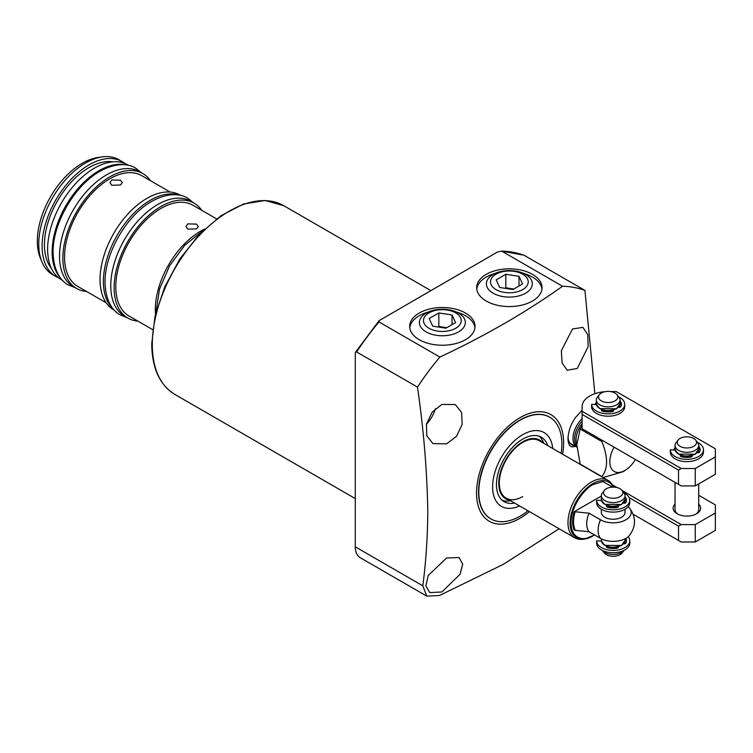 <?xml version="1.0" encoding="UTF-8"?>
<svg xmlns="http://www.w3.org/2000/svg" width="753" height="753" viewBox="0 0 753 753"><rect width="100%" height="100%" fill="white"/><g stroke="black" fill="none" stroke-linecap="round" stroke-linejoin="round"><path stroke-width="1.13" d="M572.487 328.976L582.878 327.367L587.754 334.661L588.159 346.634L577.24 368.462L567.141 370.241L562.077 362.852L561.352 350.757L572.487 328.976M441.86 404.399L455.339 404.577L461.598 412.465L462.191 424.363L456.563 436.251L446.604 443.884L432.843 443.545L426.753 435.752L426.48 424.005L432.175 412.183L441.86 404.399M529.444 511.626A61.577 35.551 -60 0 1 476.527 493.064A61.577 35.551 -60 0 1 520.069 417.651A61.577 35.551 -60 0 1 563.62 442.792A61.577 35.551 -60 0 1 562.595 454.191M575.97 445.814C571.047 448.393 568.374 446.096 567.969 438.914C568.374 430.772 571.047 423.459 575.97 416.993L582.107 410.253M562.538 286.262L501.686 251.126L497.394 252.057L379.126 320.646L379.023 321.945L439.874 357.073C484.998 335.913 525.886 312.307 562.538 286.262A187.111 108.027 -60 0 1 584.94 290.404L594.861 393.687M439.874 357.073A187.111 108.027 120 0 0 417.473 387.098L356.621 351.971A187.111 108.027 -60 0 1 379.023 321.945M559.112 528.757L503.305 564.336L439.545 595.482L426.8 596.131L422.8 585.815C425.953 561.973 427.619 537.153 427.789 511.343C427.12 471.237 423.685 429.822 417.473 387.098M486.24 301.04A32.68 18.872 180 0 1 476.668 287.693A32.68 18.872 180 0 1 496.848 270.261A32.68 18.872 180 0 1 532.465 274.346A32.68 18.872 180 0 1 542.038 287.693A32.68 18.872 180 0 1 521.867 305.125A32.68 18.872 180 0 1 486.24 301.04M541.953 289.048A32.68 18.872 0 0 0 532.465 277.057A32.68 18.872 0 0 0 523.57 273.414M495.135 273.414A32.68 18.872 0 0 0 476.753 289.048M419.252 339.716A32.68 18.872 180 0 1 409.679 326.369A32.68 18.872 180 0 1 429.859 308.937A32.68 18.872 180 0 1 465.476 313.032A32.68 18.872 180 0 1 475.049 326.369A32.68 18.872 180 0 1 454.868 343.801A32.68 18.872 180 0 1 419.252 339.716M474.964 327.724A32.68 18.872 0 0 0 465.476 315.733A32.68 18.872 0 0 0 456.582 312.09M428.146 312.09A32.68 18.872 0 0 0 409.764 327.724M574.36 445.729A19.418 11.21 -60 0 1 571.998 444.91A19.418 11.21 -60 0 1 568.026 437.371M426.443 424.203A22.496 12.989 120 0 0 435.385 408.7M446.604 557.982L459.01 557.531L462.7 564.129L460.064 574.285L441.86 591.98L429.747 592.602L425.878 585.89L428.222 575.499L446.604 557.982M527.994 510.788A58.734 33.913 -60 0 1 520.332 516.04A58.734 33.913 -60 0 1 490.965 518.949L490.702 518.798A58.734 33.913 -60 0 1 478.541 491.907A58.734 33.913 -60 0 1 504.181 432.796A58.734 33.913 -60 0 1 549.445 417.058L549.699 417.209A58.734 33.913 -60 0 1 561.154 453.353M570.096 443.272L576.883 447.188A18.947 10.937 -60 0 1 572.995 438.538A18.947 10.937 -60 0 1 582.107 418.621M576.836 446.228A18.477 10.664 -60 0 1 574.577 439.065A18.477 10.664 -60 0 1 582.107 421.059M602.419 440.439A31.974 18.458 120 0 0 601.826 441.512C608.142 456.939 608.142 468.63 601.826 476.583L580.177 464.093L576.798 444.599L580.177 429.012A31.974 18.458 120 0 1 581.74 426.311L582.107 426.518M635.4 459.481A21.319 12.312 -60 0 1 628.106 468.206A21.319 12.312 -60 0 1 624.915 470.446A21.319 12.312 -60 0 1 611.031 467.839A21.319 12.312 -60 0 1 614.09 447.178M601.826 476.583A31.974 18.458 120 0 0 602.588 477.073A31.974 18.458 120 0 0 603.388 477.487L623.503 471.566L628.106 468.206M580.177 464.093A31.974 18.458 120 0 0 580.94 464.573L602.588 477.073M601.826 441.512L580.177 429.012M524.088 255.276A187.111 108.027 -60 0 0 501.686 251.126L523.909 255.192L584.94 290.404M426.8 596.131L360.179 557.672A23.682 13.676 -60 0 1 355.275 546.829L355.275 353.195L355.52 352.178L356.621 351.971M490.965 518.949A58.734 33.913 -60 0 1 481.958 471.877A58.734 33.913 -60 0 1 520.332 420.118A58.734 33.913 -60 0 1 549.699 417.209M522.751 496.547A33.16 19.145 -60 0 1 506.176 498.194A33.16 19.145 -60 0 1 501.093 471.623A33.16 19.145 -60 0 1 522.751 442.397A33.16 19.145 -60 0 1 539.336 440.759L608 480.405A33.16 19.145 -60 0 1 613.319 486.815L613.441 487.106M519.57 505.931A42.629 24.614 -60 0 1 492.65 485.017A42.629 24.614 -60 0 1 522.751 434.669A42.629 24.614 -60 0 1 552.73 448.496M542.866 442.802A33.904 19.578 120 0 0 522.751 441.795A33.904 19.578 120 0 0 499.766 474.889A33.904 19.578 120 0 0 509.706 500.227M502.26 500.331A37.189 21.47 120 0 0 509.348 500.933L510.628 500.764M543.779 443.329L543.299 442.143A37.189 21.47 120 0 0 539.223 436.298M514.591 503.051A37.189 21.47 -60 0 1 504.162 501.677A37.189 21.47 -60 0 1 498.458 471.886A37.189 21.47 -60 0 1 522.751 439.112A37.189 21.47 -60 0 1 541.341 437.277A37.189 21.47 -60 0 1 547.751 445.616M592.762 536.07A32.068 18.514 -60 0 1 584.667 539.016L583.048 539.242A33.16 19.145 -60 0 1 574.84 537.84A33.16 19.145 -60 0 1 567.969 522.657A33.16 19.145 -60 0 1 591.416 482.042A33.16 19.145 -60 0 1 608 480.405M625.028 509.244L625.028 512.407A11.841 6.833 180 0 1 617.724 518.723A11.841 6.833 180 0 1 604.819 517.245A11.841 6.833 180 0 1 601.346 512.407L601.346 509.244M574.257 511.682L589.044 513.188L600.442 519.768A18.034 10.41 0 0 0 623.719 520.86A18.034 10.41 0 0 0 629.329 507.767C636.191 517.047 636.191 526.328 629.329 535.609A18.034 10.41 180 0 1 600.442 538.329L589.044 531.75L574.257 530.244C572.073 525.321 572.073 519.128 574.257 511.682L601.346 496.039M629.329 507.767A18.034 10.41 0 0 0 628.19 506.628M589.044 531.75A21.319 12.312 -60 0 1 589.044 513.188M616.641 506.816L609.121 506.637M616.895 547.742L608.706 547.487M624.548 543.835L624.453 542.64M622.006 490.41L624.002 492.98A11.841 6.833 180 0 1 625.028 495.775A11.841 6.833 180 0 1 621.564 500.613A11.841 6.833 180 0 1 604.819 500.613A11.841 6.833 180 0 1 601.346 495.775A11.841 6.833 180 0 1 602.381 492.98L604.377 490.41A9.657 5.572 180 0 1 620.02 488.744A9.657 5.572 180 0 1 622.006 490.41A9.657 5.572 180 0 1 618.665 497.272A9.657 5.572 180 0 1 606.363 496.622A9.657 5.572 180 0 1 604.377 490.41M604.819 552.438A11.841 6.833 0 0 0 621.564 552.438A11.841 6.833 0 0 0 623.973 550.424L622.006 552.975A9.657 5.572 0 0 1 606.363 554.641A9.657 5.572 0 0 1 604.377 552.975L602.4 550.424A11.841 6.833 0 0 0 604.819 552.438M621.225 504.482L604.988 504.378M694.915 454.2L678.669 454.097M695.697 440.129L697.692 442.708A11.841 6.833 180 0 1 698.718 445.494A11.841 6.833 180 0 1 695.254 450.332A11.841 6.833 180 0 1 682.35 451.809A11.841 6.833 180 0 1 675.036 445.494A11.841 6.833 180 0 1 676.072 442.708L678.067 440.129A9.657 5.572 180 0 1 680.053 438.462A9.657 5.572 180 0 1 695.697 440.129A9.657 5.572 180 0 1 693.701 446.341A9.657 5.572 180 0 1 681.409 446.99A9.657 5.572 180 0 1 678.067 440.129M690.463 456.506L682.595 456.28M616.208 408.757L599.962 408.653M616.98 394.685L618.975 397.255A11.841 6.833 180 0 1 620.011 400.05A11.841 6.833 180 0 1 616.538 404.888A11.841 6.833 180 0 1 603.633 406.366A11.841 6.833 180 0 1 596.32 400.05A11.841 6.833 180 0 1 597.355 397.255L599.35 394.685A9.657 5.572 180 0 1 601.336 393.019A9.657 5.572 180 0 1 616.98 394.685A9.657 5.572 180 0 1 614.994 400.897A9.657 5.572 180 0 1 602.692 401.547A9.657 5.572 180 0 1 599.35 394.685M611.747 411.063L603.887 410.837M675.036 504.134A13.733 7.935 0 0 0 677.163 513.762L677.163 513.762A13.733 7.935 0 0 0 696.591 513.762A13.733 7.935 0 0 0 698.718 504.134M675.036 482.362L675.036 509.696A11.841 6.833 0 0 0 677.888 514.148M698.718 495.267L715.35 504.868L715.35 512.991L695.254 524.587L681.183 524.587L622.025 490.438M617.084 487.577L612.358 484.857M681.183 524.587L678.509 526.14L629.16 497.648M695.254 524.587L695.254 541.991L681.183 541.991L678.509 540.447L678.509 526.14M715.35 512.991L715.35 530.394L695.254 541.991M695.876 514.148A11.841 6.833 0 0 0 698.718 509.696L698.718 483.906M678.509 540.447L633.179 514.28M675.036 448.054A13.733 7.935 -0 0 0 673.7 449.842M596.32 402.61A13.733 7.935 -0 0 0 594.983 404.389M681.183 468.507L582.107 411.307L582.107 414.395L678.509 470.051L681.183 468.507L695.254 468.507L695.254 485.911L681.183 485.911L678.509 484.367L678.509 470.051M610.711 391.579L616.274 391.579L715.35 448.779L715.35 456.902L695.254 468.507M582.107 411.307L582.107 406.629A26.063 15.051 180 0 1 604.998 391.692M715.35 456.902L715.35 474.305L695.254 485.911M678.509 484.367L582.107 428.711L582.107 414.395M628.19 536.748A16.575 9.573 180 0 1 629.772 540.833A16.575 9.573 180 0 1 613.243 550.405A16.575 9.573 180 0 1 596.611 540.899L601.402 541.143M596.611 543.224L596.611 540.899L596.611 543.224A16.575 9.573 0 0 0 613.243 552.73A16.575 9.573 0 0 0 629.772 543.158L629.772 540.833M608.01 547.883L609.356 547.111M616.472 547.215L617.206 548.128M625.028 539.722A1.704 0.988 180 0 1 625.15 539.845A13.262 7.662 180 0 1 626.298 541.991M618.288 547.704L618.288 547.149A1.139 0.659 180 0 1 618.401 547.431A1.139 0.659 180 0 1 617.639 548.043A13.262 7.662 180 0 1 607.455 547.742A1.704 0.988 180 0 1 606.485 546.847A1.704 0.988 180 0 1 606.72 546.358M623.738 543.675L624.133 543.779A1.139 0.659 180 0 0 625.687 543.402A13.262 7.662 180 0 0 626.449 540.833A13.262 7.662 180 0 0 625.781 538.423M623.973 492.951A16.575 9.573 180 0 1 629.772 500.227A16.575 9.573 180 0 1 613.243 509.79A16.575 9.573 180 0 1 596.611 500.284L601.487 500.538M596.611 502.599L596.611 502.609A16.575 9.573 0 0 0 613.243 512.115A16.575 9.573 0 0 0 629.772 502.543L629.772 500.227M623.446 502.985L624.133 503.173A1.139 0.659 -0 0 0 625.687 502.797A13.262 7.662 0 0 0 626.449 500.227A13.262 7.662 0 0 0 625.15 496.914A1.704 0.988 0 0 0 625.028 496.792M607.087 505.489L606.984 505.545A1.704 0.988 0 0 0 606.485 506.242A1.704 0.988 0 0 0 607.455 507.127A13.262 7.662 0 0 0 617.639 507.437A1.139 0.659 0 0 0 618.401 506.816A1.139 0.659 0 0 0 618.288 506.543L617.808 505.941M626.298 501.385A13.262 7.662 0 0 0 625.15 499.23A1.704 0.988 0 0 0 625.028 499.117M616.189 506.261L617.206 507.522M608.01 507.277L609.506 506.138M697.429 442.369A16.575 9.573 180 0 1 703.462 449.748A16.575 9.573 180 0 1 686.934 459.321A16.575 9.573 180 0 1 670.302 449.814L675.13 450.059M670.302 452.139L670.302 449.814L670.302 452.139A16.575 9.573 -0 0 0 686.934 461.645A16.575 9.573 -0 0 0 703.462 452.073L703.462 449.748M697.287 452.553L697.824 452.694A1.139 0.659 -0 0 0 699.377 452.318A13.262 7.662 -0 0 0 700.139 449.748A13.262 7.662 -0 0 0 698.84 446.444A1.704 0.988 -0 0 0 698.718 446.322M680.571 455.141A1.704 0.988 -0 0 0 680.175 455.763A1.704 0.988 -0 0 0 681.145 456.657A13.262 7.662 -0 0 0 691.329 456.958A1.139 0.659 -0 0 0 692.092 456.346A1.139 0.659 -0 0 0 691.979 456.064L691.621 455.621M699.989 450.906A13.262 7.662 -0 0 0 698.84 448.76A1.704 0.988 -0 0 0 698.718 448.637M690.021 455.96L690.896 457.043M681.7 456.798L683.197 455.866M618.712 396.916A16.575 9.573 180 0 1 624.745 404.305A16.575 9.573 180 0 1 608.226 413.877A16.575 9.573 180 0 1 591.585 404.37L596.414 404.615M591.585 406.686L591.585 404.37L591.585 406.686A16.575 9.573 -0 0 0 608.226 416.202A16.575 9.573 -0 0 0 624.745 406.629L624.745 404.305M618.571 407.109L619.107 407.251A1.139 0.659 -0 0 0 620.66 406.874A13.262 7.662 -0 0 0 621.432 404.305A13.262 7.662 -0 0 0 620.124 400.991A1.704 0.988 -0 0 0 620.011 400.878M601.863 409.688A1.704 0.988 -0 0 0 601.468 410.319A1.704 0.988 -0 0 0 602.428 411.213A13.262 7.662 -0 0 0 612.622 411.514A1.139 0.659 -0 0 0 613.375 410.903A1.139 0.659 -0 0 0 613.271 410.62L612.914 410.178M621.272 405.462A13.262 7.662 -0 0 0 620.124 403.316A1.704 0.988 -0 0 0 620.011 403.194M611.304 410.517L612.189 411.599M602.993 411.354L604.49 410.413M155.494 314.189A63.949 36.925 -60 0 1 200.533 231.227A63.949 36.925 -60 0 1 204.637 229.072M196.514 228.903L187.798 229.147L186 226.512L187.798 223.876L196.514 224.121L198.312 226.512L196.514 228.903M216.6 218.878L192.975 205.24A63.949 36.925 120 0 0 161.001 208.412A63.949 36.925 120 0 0 119.228 264.764A63.949 36.925 120 0 0 129.027 316.006L152.652 329.635M137.818 321.07A66.32 38.29 -60 0 1 127.85 318.058A66.32 38.29 -60 0 1 117.684 264.915A66.32 38.29 -60 0 1 161.001 206.473A66.32 38.29 -60 0 1 194.161 203.188A66.32 38.29 -60 0 1 201.757 210.313M194.161 203.188L190.81 201.258A66.32 38.29 120 0 0 157.659 204.543A66.32 38.29 120 0 0 114.334 262.976A66.32 38.29 120 0 0 124.499 316.119L127.85 318.058M113.392 309.163A66.32 38.29 -60 0 1 108.121 255.098A66.32 38.29 -60 0 1 150.289 200.289A66.32 38.29 -60 0 1 179.233 195.121M180.729 195.432L180.099 195.065A66.32 38.29 120 0 0 146.939 198.35A66.32 38.29 120 0 0 103.613 256.792A66.32 38.29 120 0 0 113.778 309.935L114.418 310.302M120.48 185.012L111.764 185.247L109.966 182.612L111.764 179.976L120.48 180.221L122.278 182.612L120.48 185.012M170.131 192.053L141.733 175.656A63.949 36.925 120 0 0 109.759 178.819A63.949 36.925 120 0 0 67.977 235.171A63.949 36.925 120 0 0 77.785 286.413L106.182 302.81M86.567 291.486A66.32 38.29 -60 0 1 76.599 288.465A66.32 38.29 -60 0 1 66.433 235.322A66.32 38.29 -60 0 1 109.759 176.889A66.32 38.29 -60 0 1 142.919 173.604A66.32 38.29 -60 0 1 150.515 180.72M142.919 173.604L139.569 171.665A66.32 38.29 120 0 0 106.408 174.95A66.32 38.29 120 0 0 63.083 233.392A66.32 38.29 120 0 0 73.248 286.535L76.599 288.465M60.325 277.753A66.32 38.29 -60 0 1 57.567 223.509A66.32 38.29 -60 0 1 99.038 170.696A66.32 38.29 -60 0 1 125.497 164.86M128.782 165.444L127.671 164.803A66.32 38.29 120 0 0 94.52 168.088A66.32 38.29 120 0 0 51.195 226.531A66.32 38.29 120 0 0 61.36 279.664L62.461 280.304M112.781 161.82A62.998 36.37 120 0 0 88.986 167.608A62.998 36.37 120 0 0 49.971 216.742A62.998 36.37 120 0 0 51.326 268.266M58.715 277.876A66.32 38.29 -60 0 1 55.835 276.473A66.32 38.29 -60 0 1 45.669 223.34A66.32 38.29 -60 0 1 88.986 164.898A66.32 38.29 -60 0 1 122.146 161.613A66.32 38.29 -60 0 1 124.8 163.41M122.146 161.613L118.795 159.683A66.32 38.29 120 0 0 102.37 156.869A66.32 38.29 120 0 0 85.644 162.959A66.32 38.29 120 0 0 41.839 261.724A66.32 38.29 120 0 0 52.484 274.544L55.835 276.473M102.37 156.869L98.332 157.415A63.581 36.709 120 0 0 82.293 163.26A63.581 36.709 120 0 0 40.295 257.95L41.839 261.724M458.605 313.126A22.966 13.262 180 0 1 465.326 322.792A22.966 13.262 180 0 1 450.925 334.812A22.966 13.262 180 0 1 426.123 331.885A22.966 13.262 180 0 1 419.402 322.792A22.966 13.262 180 0 1 433.342 310.311A22.966 13.262 180 0 1 458.605 313.126M455.706 312.862A18.872 10.89 180 0 1 455.706 328.27A18.872 10.89 180 0 1 429.022 328.27A18.872 10.89 180 0 1 429.022 312.862A18.872 10.89 180 0 1 455.706 312.862M445.908 328.195L455.574 322.613L452.035 314.989L438.83 312.947L429.154 318.528L432.693 326.153L445.908 328.195M452.035 324.656L452.035 314.989M438.83 312.947L438.83 326.482L437.982 326.971M446.745 327.706L438.83 326.482M525.594 274.45A22.966 13.262 180 0 1 532.324 284.116A22.966 13.262 180 0 1 517.913 296.136A22.966 13.262 180 0 1 493.111 293.199A22.966 13.262 180 0 1 486.391 284.116A22.966 13.262 180 0 1 500.331 271.626A22.966 13.262 180 0 1 525.594 274.45M522.695 274.186A18.872 10.89 180 0 1 522.695 289.594A18.872 10.89 180 0 1 496.011 289.594A18.872 10.89 180 0 1 496.011 274.186A18.872 10.89 180 0 1 522.695 274.186M512.897 289.519L522.563 283.937L519.024 276.313L505.818 274.271L496.142 279.852L499.681 287.477L512.897 289.519M519.024 285.98L519.024 276.313M505.818 274.271L505.818 287.806L504.971 288.295M513.744 289.03L505.818 287.806M152.294 344.554A108.95 62.904 120 0 0 174.856 394.421C159.692 385.037 151.984 368.151 151.739 343.773L155.052 316.081L164.691 287.015L179.816 259.051L199.14 234.578L221.034 215.669L243.671 203.959L265.207 200.496L283.806 205.72A108.95 62.904 120 0 0 199.856 234.908A108.95 62.904 120 0 0 152.294 344.554M576.798 444.543A18.477 10.664 -60 0 1 576.036 439.903A18.477 10.664 -60 0 1 582.107 423.657M355.275 546.829L422.8 585.815M594.362 534.818L593.091 535.599C586.634 540.353 571.301 541.548 571 522.846C571.301 503.785 586.634 487.285 593.091 484.574L602.908 481.562L612.763 487.116M594.606 534.969L584.667 539.016A32.068 18.514 -60 0 1 570.087 522.987A32.068 18.514 -60 0 1 592.762 483.708A32.068 18.514 -60 0 1 613.384 487.106M575.217 511.513A28.153 16.255 120 0 0 575.217 530.074M600.442 538.329A21.319 12.312 -60 0 1 600.442 519.768M624.453 501.649L624.501 503.23M624.661 501.225A11.841 6.833 180 0 1 625.028 502.929A11.841 6.833 180 0 1 625.028 503.183L624.67 501.187M621.564 545.285A11.841 6.833 0 0 0 625.028 540.447L621.47 545.501C611.031 548.993 604.33 547.309 601.346 540.447A11.841 6.833 0 0 0 608.659 546.763A11.841 6.833 0 0 0 621.564 545.285M601.346 499.446C604.33 506.308 611.031 507.993 621.47 504.501L625.028 499.446A11.841 6.833 180 0 1 621.564 504.284A11.841 6.833 180 0 1 608.659 505.762A11.841 6.833 180 0 1 601.346 499.446L601.346 495.775M625.028 543.798A11.841 6.833 0 0 0 624.661 542.216L625.028 543.798M604.988 545.379L621.225 545.473M695.254 454.003A11.841 6.833 180 0 1 682.35 455.49A11.841 6.833 180 0 1 675.036 449.174C678.02 456.026 684.722 457.711 695.151 454.219L698.718 449.174A11.841 6.833 180 0 1 695.254 454.003M698.342 450.943A11.841 6.833 180 0 1 698.718 452.647A11.841 6.833 180 0 1 698.718 452.713L698.36 450.906M698.144 451.367L698.219 452.751M616.538 408.559A11.841 6.833 180 0 1 603.633 410.037A11.841 6.833 180 0 1 596.32 403.721C599.303 410.583 606.014 412.268 616.443 408.775L620.011 403.721A11.841 6.833 180 0 1 616.538 408.559M619.634 405.5A11.841 6.833 180 0 1 620.011 407.204A11.841 6.833 180 0 1 620.011 407.269L619.644 405.462M619.427 405.923L619.503 407.307M606.984 546.452L606.984 547.544M625.15 539.845L625.15 538.762M596.611 502.609L596.611 500.284L596.611 502.609M625.15 496.914L625.15 499.23M618.288 507.098L618.288 506.543M606.984 505.545L606.984 506.938M698.84 446.444L698.84 448.76M691.979 456.619L691.979 456.064M680.674 455.179L680.674 456.459M620.124 400.991L620.124 403.316M613.271 411.176L613.271 410.62M601.967 409.726L601.967 411.016M283.806 205.72L430.735 290.545M379.126 320.646L355.529 352.178M174.856 394.421L355.275 498.59M506.176 498.194L574.84 537.84M601.346 540.447L601.346 538.819M625.028 540.447L625.028 538.819M625.028 499.446L625.028 495.775M698.718 445.494L698.718 449.174M675.036 445.494L675.036 449.174M620.011 400.05L620.011 403.721M596.32 400.05L596.32 403.721M203.094 230.569L184.73 245.309L169.576 265.79L159.504 289.18L156.022 312.1M193.53 202.821L187.676 198.19C181.906 194.349 169.538 191.601 151.861 201.315C126.09 215.537 103.773 254.919 105.091 283.956C105.891 302.49 113.844 311.667 120.264 314.933L127.21 317.691M141.573 172.832L135.719 168.192C129.958 164.352 117.59 161.603 99.914 171.317C74.142 185.539 51.816 224.921 53.143 253.959C53.943 272.501 61.897 281.678 68.316 284.945L75.262 287.693"/></g></svg>
